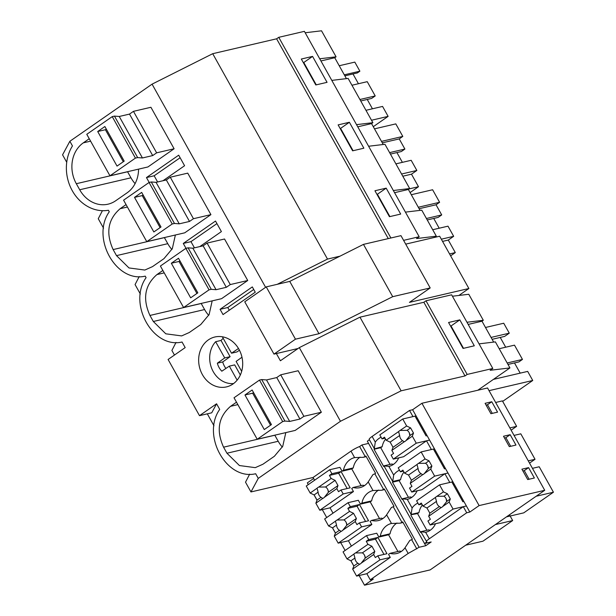 <?xml version="1.0" encoding="UTF-8"?>
<svg xmlns="http://www.w3.org/2000/svg" width="616" height="616" viewBox="0 0 616 616"><rect width="100%" height="100%" fill="white"/><g stroke="black" fill="none" stroke-linecap="round" stroke-linejoin="round"><path stroke-width="0.92" d="M162.994 180.734L184.584 165.727L178.694 155.178L146.462 177.57L154.154 175.783L180.118 157.742M154.154 175.783L157.619 181.982M66.728 162.293L62.562 154.832L69.862 141.272L152.067 84.153L212.713 53.7L276.607 38.808L388.273 238.608M212.713 53.7L327.496 259.082L340.001 256.171M249.657 474.158L245.515 482.182L250.966 491.945L313.067 477.477L314.607 480.218M176.03 342.427L171.887 350.442L174.459 355.047M207.315 413.837L213.975 425.756M139.216 276.561L135.073 284.577L140.356 294.025M102.41 210.687L98.26 218.711L103.542 228.159M69.862 141.272L72.457 145.923A40.179 34.227 -103.1 0 0 72.28 190.714A40.179 34.227 -103.1 0 0 108.424 210.272L109.271 211.789C90.806 237.822 116.139 283.144 145.237 276.137L146.084 277.654C127.62 303.688 152.953 349.018 182.043 342.011L185.177 347.609L168.091 359.475L199.492 415.661L216.578 403.788L219.704 409.394C201.247 435.42 226.58 480.75 255.671 473.743L258.266 478.393L340.471 421.275L401.124 390.821L359.967 317.171L299.314 347.624L340.471 421.275M346.423 78.632L334.742 57.735L320.936 60.953M331.801 80.388L348.14 78.424L360.514 100.554L372.88 122.684L371.556 123.6L357.75 126.819M344.29 74.821L359.883 71.187L354.816 62.108L339.216 65.743M359.883 71.187L357.38 72.927L344.868 75.845M358.443 83.73L352.983 73.951M359.921 99.499L375.213 95.942L367.244 81.674L351.952 85.239M375.213 95.942L371.633 98.429L360.737 100.962M372.449 108.786L367.236 99.453M373.281 126.688L388.119 116.37L382.567 106.429L365.958 110.303M303.326 62.616L303.773 62.509L316.262 84.854M127.543 171.702A30.138 25.664 -103.1 0 0 127.581 171.764L130.962 177.808A30.138 25.664 -103.1 0 0 135.089 183.63M371.51 120.243L388.119 116.37M319.719 58.782L336.067 56.818L334.742 57.735M305.182 32.764L321.529 30.8L336.067 56.818M312.566 56.403L327.058 82.336L315.808 84.954L301.316 59.028L312.566 56.403L303.773 62.509M112.235 116.616L114.461 116.101L119.25 116.478L129.506 114.091L133.456 111.342L150.92 107.276L174.105 148.764L147.932 166.951L109.964 175.799L86.779 134.303L112.235 116.616L135.42 158.112L109.964 175.799M90.598 141.149L83.306 142.85A30.138 25.664 -103.1 0 0 76.315 183.707L79.703 189.759A30.138 25.664 -103.1 0 0 108.023 204.181A30.138 25.664 -103.1 0 0 115.677 200.762L127.135 192.8A30.138 25.664 -103.1 0 0 138.561 169.138M83.306 142.85L89.243 138.723M276.607 38.808L278.755 37.322L304.389 31.347L419.173 236.729L416.539 238.561L436.313 236.182L434.542 237.414M276.361 353.553L280.395 360.768L299.314 347.624M383.237 144.498L371.556 123.6M368.607 146.254L384.954 144.29L397.328 166.428L409.686 188.55L408.37 189.466L394.556 192.685M420.043 210.364L408.37 189.466M405.42 212.127L421.767 210.164L436.313 236.182M356.533 124.648L372.88 122.684M278.755 37.322L390.906 237.992M403.596 240.355L419.173 236.729M374.944 190.76L386.186 188.142L400.685 214.075L389.435 216.693L374.944 190.76M338.13 124.894L349.38 122.276L363.871 148.202L352.622 150.828L338.13 124.894M152.067 84.153L265.611 287.318M277.246 284.322L327.496 259.082M237.845 404.62L230.561 406.321C218.364 416.924 216.039 430.546 223.57 447.178L226.95 453.23L239.424 465.542L255.27 467.652L262.924 464.233L274.382 456.271L282.744 446.284L285.809 432.609M230.561 406.321L236.49 402.194M257.211 439.27L234.026 397.774L259.482 380.087L261.708 379.572L284.9 421.059L282.675 421.583L257.211 439.27L295.187 430.422L321.36 412.235L298.167 370.747L280.704 374.813L303.888 416.308L321.36 412.235M146.462 177.57L149.195 182.451M185.855 248.356L188.088 247.832L192.877 248.21L203.126 245.823L207.076 243.081L224.54 239.008L247.732 280.503L221.56 298.683L183.591 307.53L160.399 266.043L185.855 248.356L209.047 289.843L183.591 307.53M164.226 272.88L156.934 274.582C144.745 285.185 142.411 298.806 149.942 315.446L153.322 321.49L165.796 333.81L181.651 335.913L189.304 332.501L200.762 324.54L209.124 314.553L212.181 300.87M156.934 274.582L162.87 270.463M186.001 248.317L183.275 243.443L215.508 221.052L221.398 231.593L199.8 246.6M146.777 241.665L123.585 200.177L149.049 182.49L151.274 181.966L174.467 223.462L172.234 223.978L146.777 241.665L184.746 232.817L210.918 214.63L187.734 173.142L170.27 177.208L193.455 218.703L210.918 214.63M127.412 207.015L120.12 208.716C107.931 219.319 105.598 232.94 113.128 249.572L116.509 255.625L128.983 267.945L144.837 270.047L152.491 266.628L163.948 258.666L172.311 248.687L175.375 235.004M120.12 208.716L126.057 204.589M232.994 383.984A25.618 21.814 76.9 0 1 226.488 386.894A25.618 21.814 76.9 0 1 200.654 370.886A25.618 21.814 76.9 0 1 208.354 339.901A25.618 21.814 76.9 0 1 214.861 336.998A25.618 21.814 76.9 0 1 240.694 353.007A25.618 21.814 76.9 0 1 232.994 383.984M252.314 286.917L255.263 292.192L223.038 314.584L220.089 309.309L252.314 286.917M194.433 247.848L190.968 241.649L216.932 223.608M183.275 243.443L190.968 241.649M389.612 152.622L404.897 149.064L399.222 138.908L402.802 136.413L395.803 123.885L374.49 128.852M404.897 149.064L401.316 151.551L390.429 154.085M402.387 162.347L396.92 152.576M410.094 192.554L418.487 186.717L411.488 174.189L416.855 170.455L411.18 160.299L395.888 163.864M340.14 128.482L340.586 128.382L353.076 150.72M164.356 237.568A30.138 25.664 -103.1 0 0 164.395 237.63L167.775 243.682A30.138 25.664 -103.1 0 0 171.903 249.495M382.313 142.843L399.222 138.908M381.489 141.38L402.802 136.413M409.209 188.881L418.487 186.717M402.795 176.214L411.488 174.189M401.57 174.02L416.855 170.455M349.38 122.276L340.586 128.382M393.347 190.513L409.686 188.55M229.298 310.233L227.781 307.515L253.746 289.474M216.578 403.788L211.719 412.812L199.492 415.661M220.089 309.309L227.781 307.515M426.426 218.495L441.71 214.93L436.036 204.774L439.616 202.287L432.609 189.751L411.303 194.718M441.71 214.93L438.13 217.417L427.242 219.958M439.193 228.213L433.733 218.441M450.627 255.84L455.301 252.591L448.302 240.055L453.669 236.321L447.994 226.164L432.702 229.73M376.946 194.356L377.4 194.248L389.882 216.586M201.17 303.434A30.138 25.664 -103.1 0 0 201.201 303.495L204.589 309.548A30.138 25.664 -103.1 0 0 208.716 315.361M419.119 208.716L436.036 204.774M418.303 207.253L439.616 202.287M449.557 253.931L455.301 252.591M442.55 241.395L448.302 240.055M441.325 239.2L453.669 236.321M386.186 188.142L377.4 194.248M452.429 296.234L468.776 294.271L483.314 320.281L481.989 321.205L468.183 324.424M493.67 342.103L481.989 321.205M479.048 343.859L495.387 341.895L509.933 367.921L477.8 390.244L487.541 387.972L544.721 490.298L430.137 569.908L364.518 585.2L373.327 579.078L370.255 579.795L408.177 553.445L419.111 547.27L425.779 545.714L431.177 541.965L424.516 543.512L426.826 541.911C425.779 541.749 426.603 540.702 429.298 538.769L466.72 512.774L469.8 512.058L479.109 505.59L544.721 490.298M466.967 322.253L483.314 320.281M426.002 300.785L467.167 374.436L465.018 375.929L423.854 302.279L426.002 300.785L451.636 294.818L492.8 368.46L490.159 370.293L509.933 367.921M467.167 374.436L492.8 368.46M459.813 319.873L474.305 345.807L463.063 348.425L448.563 322.499L459.813 319.873L451.02 325.98L463.509 348.325M274.798 435.173A30.138 25.664 -103.1 0 0 274.828 435.235L278.209 441.279A30.138 25.664 -103.1 0 0 282.344 447.101M450.573 326.087L451.02 325.98M489.042 390.66L532.74 380.48L527.673 371.402L493.439 379.379M532.74 380.48L502.664 401.378M491.052 337.422L509.286 333.171L503.734 323.231L485.5 327.481M509.286 333.171L504.635 336.405L492.115 339.324M505.697 347.208L500.231 337.429M507.992 364.441L518.888 361.908L522.468 359.421L514.491 345.153L499.206 348.718M520.197 373.142L514.483 362.932M250.966 491.945L258.266 478.393M507.176 362.978L522.468 359.421M465.018 375.929L401.124 390.821M423.854 302.279L359.967 317.171M368.568 443.405L361.931 444.952L359.613 446.554A8.039 1.348 -29.2 0 0 350.997 451.128L313.067 477.477M424.516 543.512L367.329 441.195L369.392 439.762M374.328 448.594L369.2 439.416A8.039 1.348 -29.2 0 1 372.118 436.451L375.283 442.119L374.312 448.548L374.774 448.771L374.058 449.264L383.722 466.558L384.184 466.235M477.8 390.244L421.922 403.264L412.612 409.732L409.54 410.448L372.118 436.451M435.527 523.731A18.21 15.508 -103.1 0 1 425.679 532.301L420.782 531.7A8.039 1.348 -29.2 0 0 420.805 531.754L426.826 541.911M463.925 501.547L462.901 501.786L451.836 481.997L439.539 484.861L443.451 491.868L447.409 493.77L450.311 498.96L449.141 502.048L442.758 506.483A6.029 5.136 -103.1 0 1 441.98 507.161A6.029 5.136 -103.1 0 1 441.095 507.638L428.674 516.27L430.376 519.303L427.92 521.005L430.145 524.986L440.402 522.599L463.317 506.675L466.72 512.774M424.54 543.512L425.779 545.714M401.37 551.436A18.21 15.508 -103.1 0 1 399.715 551.081L389.974 553.353A18.21 15.508 -103.1 0 0 396.719 553.514A18.21 15.508 -103.1 0 0 405.012 547.778L409.779 540.471A8.039 1.348 150.8 0 1 411.673 539.693L416.801 548.879M389.974 553.353L388.542 554.346L390.267 557.434L366.851 573.704L370.255 579.795M313.644 478.501L307.338 482.882L308.3 484.6M314.045 494.887L317.001 500.184M322.291 509.64L326.703 517.532M332.455 527.82L335.412 533.117M340.694 542.573L345.114 550.473M350.858 560.753L353.815 566.05M359.105 575.506L364.518 585.2M463.317 506.675L466.389 505.959L469.8 512.058M412.612 409.732L447.986 473.026L444.906 473.743L449.788 482.474L452.868 481.758L466.389 505.959L453.06 509.07L449.141 502.048M445.522 468.614L444.49 468.853L433.433 449.064L421.128 451.928L425.048 458.935L429.005 460.837L431.901 466.019L430.738 469.115L434.657 476.13L447.986 473.026L452.868 481.758M417.91 503.095A18.21 15.508 -103.1 0 0 412.096 507.992L411.126 514.414A8.039 1.348 150.8 0 0 411.142 514.468A8.039 1.348 150.8 0 0 411.588 514.637L417.533 513.582L418.965 512.589L411.126 514.414M444.906 473.743L421.991 489.666L411.742 492.053L434.657 476.13M407.222 499.376L407.276 499.368A18.21 15.508 -103.1 0 0 417.124 490.798M453.268 484.553L454.1 483.976M422.376 504.997A18.21 15.508 -103.1 0 0 418.965 512.589M417.533 513.582L426.865 530.284M420.782 531.7L428.628 529.875A18.21 15.508 -103.1 0 0 430.284 530.23M410.872 515.138L420.528 532.424L420.998 532.101M382.96 518.503A18.21 15.508 -103.1 0 1 381.312 518.148L371.571 520.42A18.21 15.508 -103.1 0 0 378.309 520.582A18.21 15.508 -103.1 0 0 386.602 514.845L391.476 523.454M373.642 554.508L361.222 563.132A6.029 5.136 -103.1 0 1 360.445 563.809A6.029 5.136 -103.1 0 1 359.559 564.287L352.675 569.076L356.595 576.091L380.01 559.821L377.793 555.84L375.337 557.542L373.642 554.508L374.813 551.412L371.91 546.223L367.952 544.328L366.258 541.295L368.707 539.593L366.489 535.62L376.738 533.225L378.879 537.06L380.311 536.059A18.21 15.508 -103.1 0 1 391.422 523.469L400.115 523.184A8.039 1.348 150.8 0 1 402.009 522.407L393.262 506.76A8.039 1.348 150.8 0 0 391.368 507.538L386.602 514.845M402.009 522.407L402.725 521.914L412.389 539.2L411.673 539.693M371.571 520.42L370.139 521.413L371.864 524.501L348.44 540.771L351.413 546.092M403.049 522.499L400.115 523.184M396.95 523.007A18.21 15.508 -103.1 0 0 390.051 533.795L380.311 536.059M390.051 533.795L388.619 534.788L378.879 537.06M509.809 515.43L512.674 520.543L482.967 541.179L465.681 545.214M512.674 520.543L495.387 524.57M506.452 516.886L523.739 512.858L553.438 492.223L536.151 496.25M529.098 479.233L524.285 470.616L522.899 470.94M553.438 492.223L539.208 466.759L532.447 468.337M429.298 538.769L425.633 532.309M528.582 467.629L521.914 469.184L527.712 479.556L534.38 478.001L528.582 467.629L524.285 470.616M361.931 444.952L419.111 547.27M359.613 446.554L365.196 456.541A8.039 1.348 150.8 0 0 363.301 457.311L366.243 456.625M393.262 506.76L393.978 506.267L384.315 488.973L383.599 489.474L374.859 473.827L375.575 473.334L365.912 456.04L365.196 456.541M403.973 472.064A18.21 15.508 -103.1 0 0 400.562 479.656L392.715 481.481L393.177 481.704L392.461 482.205L402.125 499.491L402.595 499.168M421.922 403.264L479.109 505.59M491.768 401.763L485.1 403.318L490.898 413.69L497.566 412.135L491.768 401.763L487.472 404.75L486.086 405.074M515.969 445.068L510.171 434.696L503.511 436.251L509.309 446.623L515.969 445.068M412.096 507.992L407.276 499.368L402.379 498.767A8.039 1.348 150.8 0 0 402.402 498.821L411.142 514.468M411.873 497.297A18.21 15.508 -103.1 0 1 410.225 496.943L402.379 498.767M427.111 435.681L426.087 435.92L415.03 416.131L402.725 418.995L406.645 426.002L410.603 427.904L413.498 433.087L412.327 436.182L416.254 443.197L429.583 440.093L426.503 440.81L431.385 449.541L434.457 448.825M378.54 490.074A18.21 15.508 -103.1 0 0 371.648 500.862L370.216 501.855L360.476 504.127L361.908 503.126L371.648 500.862M434.865 451.62L435.697 451.043M383.599 489.474A8.039 1.348 150.8 0 0 381.704 490.244L384.646 489.558M364.556 485.57A18.21 15.508 -103.1 0 1 362.901 485.216L353.161 487.479A18.21 15.508 -103.1 0 0 359.906 487.649A18.21 15.508 -103.1 0 0 368.199 481.912L373.019 490.536A18.21 15.508 -103.1 0 0 361.908 503.126M381.704 490.244L373.065 490.521M360.476 504.127L358.335 500.292L348.079 502.687L350.304 506.652L359.498 504.512L368.576 520.766L359.382 522.907L361.607 526.888L371.864 524.501M399.499 470.162A18.21 15.508 -103.1 0 0 393.686 475.052L392.715 481.481L393.177 481.704M392.461 482.205L399.13 480.649L400.562 479.656M399.13 480.649L408.462 497.351M529.529 463.109L535.034 459.29L528.274 460.86M510.695 446.3L505.875 437.683L504.489 438.007M510.171 434.696L505.875 437.683M535.034 459.29L520.805 433.826L514.044 435.404M426.503 440.81L403.588 456.733L393.331 459.12L416.254 443.197M388.819 466.443L388.873 466.435A18.21 15.508 -103.1 0 0 398.721 457.865M353.161 487.479L351.728 488.48L353.453 491.56L330.037 507.838L333.01 513.159M393.686 475.052L388.873 466.435L383.976 465.835A8.039 1.348 150.8 0 0 383.991 465.888L392.739 481.535M374.859 473.827A8.039 1.348 150.8 0 0 372.965 474.597L368.199 481.912M393.47 464.364A18.21 15.508 -103.1 0 1 391.815 464.01L383.976 465.835M360.137 457.141A18.21 15.508 -103.1 0 0 353.238 467.921L351.805 468.922L342.065 471.186L343.497 470.193L353.238 467.921M350.997 451.128L354.608 457.603A18.21 15.508 -103.1 0 0 343.497 470.193M363.301 457.311L354.662 457.588M342.065 471.186L339.924 467.359L329.675 469.746L331.893 473.719L341.087 471.579L350.173 487.833L340.979 489.974L343.204 493.955L353.453 491.56M374.058 449.264L380.719 447.717L382.151 446.723L374.774 448.771M511.126 430.176L516.624 426.349L509.863 427.928M416.455 418.688L417.294 418.102M409.54 410.448L412.974 416.608L416.054 415.892M492.284 413.367L487.472 404.75M516.624 426.349L502.402 400.893L495.641 402.471M381.096 437.229A18.21 15.508 -103.1 0 0 375.283 442.119M385.562 439.123A18.21 15.508 -103.1 0 0 382.151 446.723M380.719 447.717L390.059 464.418M458.897 295.457L468.884 288.511L409.424 302.371L430.191 287.942L392.7 296.681L318.973 333.703L295.464 339.177L273.981 354.108L298.067 348.494M430.191 287.942L400.962 235.643L363.471 244.383L289.743 281.404L266.235 286.887L244.752 301.809L273.981 354.108M468.884 288.511L439.662 236.221L405.705 244.129M363.471 244.383L392.7 296.681M289.743 281.404L318.973 333.703M266.235 286.887L295.464 339.177M223.238 338.392A24.109 20.536 -103.1 0 0 221.029 340.448L215.646 341.703A24.109 20.536 -103.1 0 0 211.996 347.193A24.109 20.536 -103.1 0 0 213.59 372.257A24.109 20.536 -103.1 0 0 233.626 383.529M222.753 336.86A24.109 20.536 -103.1 0 0 222.453 336.975L231.516 353.207L236.898 351.952L239.455 350.227M237.137 380.149L229.306 366.143L234.688 364.888L240.332 374.998M215.646 341.703L224.717 357.935L217.348 363.186A15.877 13.521 -103.1 0 0 221.829 371.202L229.306 366.143M238.492 348.487L231.516 353.207M241.665 371.356L236.113 361.415L241.972 357.234M224.717 357.935L230.099 356.679L221.029 340.448M230.099 356.679L222.738 361.931L217.348 363.186M225.903 368.445A15.877 13.521 76.9 0 1 222.738 361.931M133.456 111.342L156.641 152.837L174.105 148.764M114.461 116.101L137.653 157.588L142.442 157.966L152.691 155.579L156.641 152.837M137.653 157.588L135.42 158.112M129.506 114.091L152.691 155.579M117.032 166.089L124.193 161.115L104.866 126.534L97.705 131.516L117.032 166.089M119.25 116.478L142.442 157.966M97.705 131.516L105.398 129.722L123.292 161.739M105.398 129.722L106.299 129.091M174.467 223.462L179.256 223.839L189.505 221.444L193.455 218.703M151.274 181.966L156.064 182.344L166.32 179.957L170.27 177.208M166.32 179.957L189.505 221.444M149.049 182.49L172.234 223.978M153.846 231.955L161.007 226.981L141.68 192.408L134.519 197.382L153.846 231.955M156.064 182.344L179.256 223.839M134.519 197.382L142.211 195.588L160.106 227.604M142.211 195.588L143.112 194.964M207.076 243.081L230.269 284.569L247.732 280.503M188.088 247.832L211.273 289.327L216.062 289.705L226.318 287.318L230.269 284.569M211.273 289.327L209.047 289.843M203.126 245.823L226.318 287.318M190.66 297.821L197.821 292.846L178.494 258.273L171.333 263.248L190.66 297.821M192.877 248.21L216.062 289.705M171.333 263.248L179.025 261.454L196.92 293.478M179.025 261.454L179.926 260.83M284.9 421.059L289.689 421.436L299.938 419.049L303.888 416.308M261.708 379.572L266.497 379.949L276.753 377.562L280.704 374.813M276.753 377.562L299.938 419.049M259.482 380.087L282.675 421.583M264.279 429.56L271.44 424.586L252.121 390.005L244.96 394.979L264.279 429.56M266.497 379.949L289.689 421.436M244.96 394.979L252.645 393.193L270.54 425.209M252.645 393.193L253.546 392.561M410.603 427.904L407.107 430.33A6.029 5.136 76.9 0 1 410.002 435.52L413.498 433.087M406.645 426.002L399.368 430.923A6.029 5.136 -103.1 0 0 398.598 431.593L399.661 435.504A6.029 5.136 -103.1 0 0 402.564 440.686L393.031 447.308L390.136 442.119L386.178 440.224L398.598 431.593M400.254 430.438L407.107 430.33M403.819 441.934L404.281 441.772A6.029 5.136 -103.1 0 0 405.166 441.295A6.029 5.136 -103.1 0 0 405.944 440.617L410.002 435.52M412.327 436.182L405.944 440.617M409.394 433.048A6.029 5.136 -103.1 0 0 409.963 435.589M393.331 459.12L391.106 455.139L393.562 453.438L391.861 450.404L404.281 441.772L402.564 440.686M402.725 418.995L379.81 434.919L382.028 438.892L384.476 437.183L386.178 440.224M399.661 435.504L390.136 442.119M391.861 450.404L393.031 447.308M382.028 438.892L385.038 438.192M340.979 489.974L338.531 491.676L336.829 488.634L324.409 497.266L328.467 492.169A6.029 5.136 -103.1 0 0 325.571 486.979L318.718 487.087A6.029 5.136 -103.1 0 0 317.833 487.572A6.029 5.136 -103.1 0 0 317.063 488.242L318.125 492.153A6.029 5.136 -103.1 0 0 321.028 497.335L317.032 500.115L315.862 503.203L322.745 498.421A6.029 5.136 -103.1 0 0 323.631 497.944A6.029 5.136 -103.1 0 0 324.409 497.266M343.204 493.955L319.781 510.225L315.862 503.203M336.829 488.634L337.999 485.547L328.467 492.169M321.028 497.335L322.745 498.421L322.284 498.583M327.858 489.697L328.428 492.238M319.781 510.225L330.037 507.838M317.063 488.242L310.171 493.031L314.129 494.925L317.032 500.115M310.171 493.031L306.26 486.024L329.675 469.746M351.775 468.93L361.115 485.631M347.162 488.534L338.638 473.281L329.445 475.421L331.146 478.463L335.104 480.357L337.999 485.547M335.104 480.357L325.571 486.979M331.146 478.463L318.718 487.087M329.445 475.421L331.893 473.719M318.125 492.153L314.129 494.925M338.638 473.281L341.087 471.579M429.005 460.837L425.51 463.263A6.029 5.136 76.9 0 1 428.413 468.453L431.901 466.019M425.048 458.935L417.779 463.856A6.029 5.136 -103.1 0 0 417.001 464.526L418.072 468.437A6.029 5.136 -103.1 0 0 420.967 473.619L411.442 480.241L408.539 475.052L404.581 473.157L417.001 464.526M418.664 463.378L425.51 463.263M422.222 474.867L422.692 474.705A6.029 5.136 -103.1 0 0 423.577 474.228A6.029 5.136 -103.1 0 0 424.347 473.55L428.413 468.453M430.738 469.115L424.347 473.55M427.797 465.981A6.029 5.136 -103.1 0 0 428.366 468.522M411.742 492.053L409.517 488.072L411.965 486.37L410.271 483.337L422.692 474.705L420.967 473.619M421.128 451.928L398.213 467.852L400.431 471.825L402.887 470.123L404.581 473.157M418.072 468.437L408.539 475.052M410.271 483.337L411.442 480.241M400.431 471.825L403.449 471.125M359.382 522.907L356.934 524.609L355.24 521.567L342.819 530.199L346.877 525.102A6.029 5.136 -103.1 0 0 343.974 519.912L337.129 520.027A6.029 5.136 -103.1 0 0 336.244 520.505A6.029 5.136 -103.1 0 0 335.466 521.182L336.536 525.086A6.029 5.136 -103.1 0 0 339.431 530.268L335.435 533.048L334.265 536.143L341.156 531.354A6.029 5.136 -103.1 0 0 342.042 530.877A6.029 5.136 -103.1 0 0 342.819 530.199M361.607 526.888L338.192 543.158L334.265 536.143M355.24 521.567L356.402 518.48L346.877 525.102M339.431 530.268L341.156 531.354L340.687 531.516M346.269 522.63L346.831 525.171M338.192 543.158L348.44 540.771M335.466 521.182L328.582 525.964L332.54 527.858L335.435 533.048M328.582 525.964L324.663 518.957L348.079 502.687M370.185 501.863L379.518 518.564M365.565 521.467L357.041 506.213L347.855 508.354L349.549 511.395L353.507 513.29L356.402 518.48M353.507 513.29L343.974 519.912M349.549 511.395L337.129 520.027M347.855 508.354L350.304 506.652M336.536 525.086L332.54 527.858M357.041 506.213L359.498 504.512M447.409 493.77L443.92 496.196A6.029 5.136 76.9 0 1 446.816 501.385L450.311 498.96M443.451 491.868L436.182 496.789A6.029 5.136 -103.1 0 0 435.404 497.466L436.475 501.37A6.029 5.136 -103.1 0 0 439.37 506.552L429.845 513.174L426.95 507.992L422.992 506.09L435.404 497.466M437.067 496.311L443.92 496.196M442.758 506.483L446.816 501.385M446.207 498.914A6.029 5.136 -103.1 0 0 446.777 501.455M439.37 506.552L441.095 507.638L440.632 507.8M430.145 524.986L453.06 509.07M439.539 484.861L416.616 500.785L418.842 504.758L421.29 503.056L422.992 506.09M436.475 501.37L426.95 507.992M428.674 516.27L429.845 513.174M418.842 504.758L421.852 504.057M374.813 551.412L365.28 558.034A6.029 5.136 -103.1 0 0 362.385 552.845L355.532 552.96A6.029 5.136 -103.1 0 0 354.647 553.438A6.029 5.136 -103.1 0 0 353.869 554.115L354.939 558.019A6.029 5.136 -103.1 0 0 357.834 563.209L353.846 565.981L352.675 569.076M361.222 563.132L365.28 558.034M357.834 563.209L359.559 564.287L359.097 564.448M364.672 555.57L365.242 558.104M356.595 576.091L366.851 573.704M353.869 554.115L346.985 558.897L350.943 560.799L353.846 565.981M346.985 558.897L343.066 551.89L366.489 535.62M380.01 559.821L390.267 557.434M388.588 534.796L397.921 551.497M368.707 539.593L377.901 537.445L386.979 553.699L377.793 555.84M383.976 554.4L375.452 539.146L377.901 537.445M366.258 541.295L375.452 539.146M371.91 546.223L362.385 552.845M367.952 544.328L355.532 552.96M354.939 558.019L350.943 560.799M130.962 177.808L79.703 189.759M127.581 171.764L76.315 183.707M164.395 237.63L113.128 249.572M167.775 243.682L116.509 255.625M201.201 303.495L149.942 315.446M204.589 309.548L153.322 321.49M278.209 441.279L226.95 453.23M274.828 435.235L223.57 447.178M405.012 547.778L408.177 553.445"/></g></svg>

